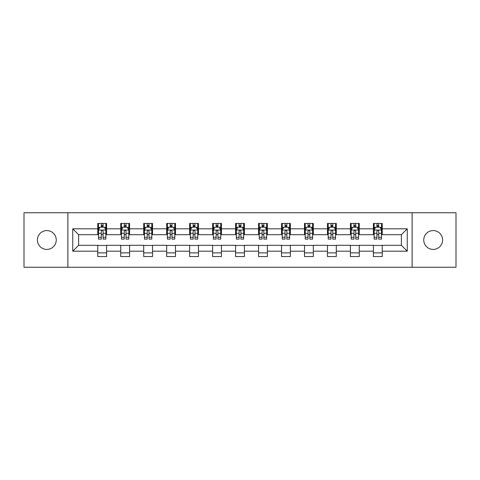<?xml version="1.0" encoding="UTF-8"?>
<svg xmlns="http://www.w3.org/2000/svg" width="480" height="480" viewBox="0 0 480 480"><rect width="100%" height="100%" fill="white"/><g stroke="black" fill="none" stroke-linecap="round" stroke-linejoin="round"><path stroke-width="0.72" d="M433.176 230.574A9.426 9.426 0 0 0 423.756 240A9.426 9.426 0 0 0 433.176 249.426A9.426 9.426 0 0 0 442.602 240A9.426 9.426 0 0 0 433.176 230.574M46.824 230.574A9.426 9.426 0 0 0 37.398 240A9.426 9.426 0 0 0 46.824 249.426A9.426 9.426 0 0 0 56.244 240A9.426 9.426 0 0 0 46.824 230.574M412.122 267.24L456 267.24L456 212.76L412.122 212.76L412.122 267.24L67.878 267.24L67.878 212.76L24 212.76L24 267.24L67.878 267.24M412.122 212.76L67.878 212.76M382.236 228.81L382.236 223.434L373.398 223.434L373.398 228.81L359.262 228.81L359.262 223.434L350.43 223.434L350.43 228.81L336.294 228.81L336.294 223.434L327.462 223.434L327.462 228.81L313.326 228.81L313.326 223.434L304.488 223.434L304.488 228.81L290.358 228.81L290.358 223.434L281.52 223.434L281.52 228.81L267.384 228.81L267.384 223.434L258.552 223.434L258.552 228.81L244.416 228.81L244.416 223.434L235.584 223.434L235.584 228.81L221.448 228.81L221.448 223.434L212.616 223.434L212.616 228.81L198.48 228.81L198.48 223.434L189.642 223.434L189.642 228.81L175.512 228.81L175.512 223.434L166.674 223.434L166.674 228.81L152.538 228.81L152.538 223.434L143.706 223.434L143.706 228.81L129.57 228.81L129.57 223.434L120.738 223.434L120.738 228.81L106.602 228.81L106.602 223.434L97.764 223.434L97.764 228.81L72.738 228.81L72.738 251.19L78.624 245.298L97.764 245.298L97.764 256.566L106.602 256.566L106.602 245.298L120.738 245.298L120.738 256.566L129.57 256.566L129.57 245.298L143.706 245.298L143.706 256.566L152.538 256.566L152.538 245.298L166.674 245.298L166.674 256.566L175.512 256.566L175.512 245.298L189.642 245.298L189.642 256.566L198.48 256.566L198.48 245.298L212.616 245.298L212.616 256.566L221.448 256.566L221.448 245.298L235.584 245.298L235.584 256.566L244.416 256.566L244.416 245.298L258.552 245.298L258.552 256.566L267.384 256.566L267.384 245.298L281.52 245.298L281.52 256.566L290.358 256.566L290.358 245.298L304.488 245.298L304.488 256.566L313.326 256.566L313.326 245.298L327.462 245.298L327.462 256.566L336.294 256.566L336.294 245.298L350.43 245.298L350.43 256.566L359.262 256.566L359.262 245.298L373.398 245.298L373.398 256.566L382.236 256.566L382.236 245.298L401.376 245.298L401.376 234.702L382.236 234.702L382.236 228.81L407.262 228.81L407.262 251.19L382.236 251.19M373.398 251.19L359.262 251.19M350.43 251.19L336.294 251.19M327.462 251.19L313.326 251.19M304.488 251.19L290.358 251.19M281.52 251.19L267.384 251.19M258.552 251.19L244.416 251.19M235.584 251.19L221.448 251.19M212.616 251.19L198.48 251.19M189.642 251.19L175.512 251.19M166.674 251.19L152.538 251.19M143.706 251.19L129.57 251.19M120.738 251.19L106.602 251.19M97.764 251.19L72.738 251.19M373.398 228.81L373.398 234.702L359.262 234.702L359.262 228.81M350.43 228.81L350.43 234.702L336.294 234.702L336.294 228.81M327.462 228.81L327.462 234.702L313.326 234.702L313.326 228.81M304.488 228.81L304.488 234.702L290.358 234.702L290.358 228.81M281.52 228.81L281.52 234.702L267.384 234.702L267.384 228.81M258.552 228.81L258.552 234.702L244.416 234.702L244.416 228.81M235.584 228.81L235.584 234.702L221.448 234.702L221.448 228.81M212.616 228.81L212.616 234.702L198.48 234.702L198.48 228.81M189.642 228.81L189.642 234.702L175.512 234.702L175.512 228.81M166.674 228.81L166.674 234.702L152.538 234.702L152.538 228.81M143.706 228.81L143.706 234.702L129.57 234.702L129.57 228.81M120.738 228.81L120.738 234.702L106.602 234.702L106.602 228.81M97.764 228.81L97.764 234.702L78.624 234.702L72.738 228.81M78.624 234.702L78.624 245.298M407.262 251.19L401.376 245.298M401.376 234.702L407.262 228.81M97.764 227.118L98.502 227.118M101.298 227.118L103.068 227.118M105.864 227.118L106.602 227.118M97.764 234.552L98.502 234.552M101.298 234.552L103.068 234.552M105.864 234.552L106.602 234.552M97.764 245.448L106.602 245.448M97.764 252.882L106.602 252.882M120.738 245.448L129.57 245.448M120.738 252.882L129.57 252.882M120.738 227.118L121.47 227.118M124.272 227.118L126.036 227.118M128.832 227.118L129.57 227.118M120.738 234.552L121.47 234.552M124.272 234.552L126.036 234.552M128.832 234.552L129.57 234.552M143.706 245.448L152.538 245.448M143.706 252.882L152.538 252.882M143.706 227.118L144.444 227.118M147.24 227.118L149.004 227.118M151.806 227.118L152.538 227.118M143.706 234.552L144.444 234.552M147.24 234.552L149.004 234.552M151.806 234.552L152.538 234.552M166.674 245.448L175.512 245.448M166.674 252.882L175.512 252.882M166.674 227.118L167.412 227.118M170.208 227.118L171.978 227.118M174.774 227.118L175.512 227.118M166.674 234.552L167.412 234.552M170.208 234.552L171.978 234.552M174.774 234.552L175.512 234.552M189.642 245.448L198.48 245.448M189.642 252.882L198.48 252.882M189.642 227.118L190.38 227.118M193.176 227.118L194.946 227.118M197.742 227.118L198.48 227.118M189.642 234.552L190.38 234.552M193.176 234.552L194.946 234.552M197.742 234.552L198.48 234.552M212.616 245.448L221.448 245.448M212.616 252.882L221.448 252.882M212.616 227.118L213.348 227.118M216.15 227.118L217.914 227.118M220.71 227.118L221.448 227.118M212.616 234.552L213.348 234.552M216.15 234.552L217.914 234.552M220.71 234.552L221.448 234.552M235.584 245.448L244.416 245.448M235.584 252.882L244.416 252.882M235.584 227.118L236.322 227.118M239.118 227.118L240.882 227.118M243.678 227.118L244.416 227.118M235.584 234.552L236.322 234.552M239.118 234.552L240.882 234.552M243.678 234.552L244.416 234.552M258.552 245.448L267.384 245.448M258.552 252.882L267.384 252.882M258.552 227.118L259.29 227.118M262.086 227.118L263.85 227.118M266.652 227.118L267.384 227.118M258.552 234.552L259.29 234.552M262.086 234.552L263.85 234.552M266.652 234.552L267.384 234.552M281.52 245.448L290.358 245.448M281.52 252.882L290.358 252.882M281.52 227.118L282.258 227.118M285.054 227.118L286.824 227.118M289.62 227.118L290.358 227.118M281.52 234.552L282.258 234.552M285.054 234.552L286.824 234.552M289.62 234.552L290.358 234.552M304.488 245.448L313.326 245.448M304.488 252.882L313.326 252.882M304.488 227.118L305.226 227.118M308.022 227.118L309.792 227.118M312.588 227.118L313.326 227.118M304.488 234.552L305.226 234.552M308.022 234.552L309.792 234.552M312.588 234.552L313.326 234.552M327.462 245.448L336.294 245.448M327.462 252.882L336.294 252.882M327.462 227.118L328.194 227.118M330.996 227.118L332.76 227.118M335.556 227.118L336.294 227.118M327.462 234.552L328.194 234.552M330.996 234.552L332.76 234.552M335.556 234.552L336.294 234.552M350.43 245.448L359.262 245.448M350.43 252.882L359.262 252.882M350.43 227.118L351.168 227.118M353.964 227.118L355.728 227.118M358.53 227.118L359.262 227.118M350.43 234.552L351.168 234.552M353.964 234.552L355.728 234.552M358.53 234.552L359.262 234.552M373.398 245.448L382.236 245.448M373.398 252.882L382.236 252.882M373.398 227.118L374.136 227.118M376.932 227.118L378.702 227.118M381.498 227.118L382.236 227.118M373.398 234.552L374.136 234.552M376.932 234.552L378.702 234.552M381.498 234.552L382.236 234.552M103.068 225.348L101.298 225.348M105.864 237.27L103.068 237.27L103.068 239.118L105.864 239.118L105.864 230.136L104.394 227.19L99.978 227.19L98.502 230.136L98.502 239.118L101.298 239.118L101.298 237.27L98.502 237.27M98.502 230.136L98.502 223.434M105.864 230.136L105.864 223.434M101.298 227.19L101.298 223.434M103.068 223.434L103.068 227.19M103.068 237.27L103.068 231.24C102.48 230.106 101.892 230.106 101.298 231.24L101.298 237.27M126.036 225.348L124.272 225.348M128.832 237.27L126.036 237.27L126.036 239.118L128.832 239.118L128.832 230.136L127.362 227.19L122.946 227.19L121.47 230.136L121.47 239.118L124.272 239.118L124.272 237.27L121.47 237.27M121.47 230.136L121.47 223.434M128.832 230.136L128.832 223.434M124.272 227.19L124.272 223.434M126.036 223.434L126.036 227.19M126.036 237.27L126.036 231.24C125.448 230.106 124.86 230.106 124.272 231.24L124.272 237.27M149.004 225.348L147.24 225.348M151.806 237.27L149.004 237.27L149.004 239.118L151.806 239.118L151.806 230.136L150.33 227.19L145.914 227.19L144.444 230.136L144.444 239.118L147.24 239.118L147.24 237.27L144.444 237.27M144.444 230.136L144.444 223.434M151.806 230.136L151.806 223.434M147.24 227.19L147.24 223.434M149.004 223.434L149.004 227.19M149.004 237.27L149.004 231.24C148.416 230.106 147.828 230.106 147.24 231.24L147.24 237.27M171.978 225.348L170.208 225.348M174.774 237.27L171.978 237.27L171.978 239.118L174.774 239.118L174.774 230.136L173.298 227.19L168.882 227.19L167.412 230.136L167.412 239.118L170.208 239.118L170.208 237.27L167.412 237.27M167.412 230.136L167.412 223.434M174.774 230.136L174.774 223.434M170.208 227.19L170.208 223.434M171.978 223.434L171.978 227.19M171.978 237.27L171.978 231.24C171.39 230.106 170.796 230.106 170.208 231.24L170.208 237.27M194.946 225.348L193.176 225.348M197.742 237.27L194.946 237.27L194.946 239.118L197.742 239.118L197.742 230.136L196.272 227.19L191.85 227.19L190.38 230.136L190.38 239.118L193.176 239.118L193.176 237.27L190.38 237.27M190.38 230.136L190.38 223.434M197.742 230.136L197.742 223.434M193.176 227.19L193.176 223.434M194.946 223.434L194.946 227.19M194.946 237.27L194.946 231.24C194.358 230.106 193.77 230.106 193.176 231.24L193.176 237.27M217.914 225.348L216.15 225.348M220.71 237.27L217.914 237.27L217.914 239.118L220.71 239.118L220.71 230.136L219.24 227.19L214.824 227.19L213.348 230.136L213.348 239.118L216.15 239.118L216.15 237.27L213.348 237.27M213.348 230.136L213.348 223.434M220.71 230.136L220.71 223.434M216.15 227.19L216.15 223.434M217.914 223.434L217.914 227.19M217.914 237.27L217.914 231.24C217.326 230.106 216.738 230.106 216.15 231.24L216.15 237.27M240.882 225.348L239.118 225.348M243.678 237.27L240.882 237.27L240.882 239.118L243.678 239.118L243.678 230.136L242.208 227.19L237.792 227.19L236.322 230.136L236.322 239.118L239.118 239.118L239.118 237.27L236.322 237.27M236.322 230.136L236.322 223.434M243.678 230.136L243.678 223.434M239.118 227.19L239.118 223.434M240.882 223.434L240.882 227.19M240.882 237.27L240.882 231.24C240.294 230.106 239.706 230.106 239.118 231.24L239.118 237.27M263.85 225.348L262.086 225.348M266.652 237.27L263.85 237.27L263.85 239.118L266.652 239.118L266.652 230.136L265.176 227.19L260.76 227.19L259.29 230.136L259.29 239.118L262.086 239.118L262.086 237.27L259.29 237.27M259.29 230.136L259.29 223.434M266.652 230.136L266.652 223.434M262.086 227.19L262.086 223.434M263.85 223.434L263.85 227.19M263.85 237.27L263.85 231.24C263.262 230.106 262.674 230.106 262.086 231.24L262.086 237.27M286.824 225.348L285.054 225.348M289.62 237.27L286.824 237.27L286.824 239.118L289.62 239.118L289.62 230.136L288.15 227.19L283.728 227.19L282.258 230.136L282.258 239.118L285.054 239.118L285.054 237.27L282.258 237.27M282.258 230.136L282.258 223.434M289.62 230.136L289.62 223.434M285.054 227.19L285.054 223.434M286.824 223.434L286.824 227.19M286.824 237.27L286.824 231.24C286.236 230.106 285.642 230.106 285.054 231.24L285.054 237.27M309.792 225.348L308.022 225.348M312.588 237.27L309.792 237.27L309.792 239.118L312.588 239.118L312.588 230.136L311.118 227.19L306.702 227.19L305.226 230.136L305.226 239.118L308.022 239.118L308.022 237.27L305.226 237.27M305.226 230.136L305.226 223.434M312.588 230.136L312.588 223.434M308.022 227.19L308.022 223.434M309.792 223.434L309.792 227.19M309.792 237.27L309.792 231.24C309.204 230.106 308.616 230.106 308.022 231.24L308.022 237.27M332.76 225.348L330.996 225.348M335.556 237.27L332.76 237.27L332.76 239.118L335.556 239.118L335.556 230.136L334.086 227.19L329.67 227.19L328.194 230.136L328.194 239.118L330.996 239.118L330.996 237.27L328.194 237.27M328.194 230.136L328.194 223.434M335.556 230.136L335.556 223.434M330.996 227.19L330.996 223.434M332.76 223.434L332.76 227.19M332.76 237.27L332.76 231.24C332.172 230.106 331.584 230.106 330.996 231.24L330.996 237.27M355.728 225.348L353.964 225.348M358.53 237.27L355.728 237.27L355.728 239.118L358.53 239.118L358.53 230.136L357.054 227.19L352.638 227.19L351.168 230.136L351.168 239.118L353.964 239.118L353.964 237.27L351.168 237.27M351.168 230.136L351.168 223.434M358.53 230.136L358.53 223.434M353.964 227.19L353.964 223.434M355.728 223.434L355.728 227.19M355.728 237.27L355.728 231.24C355.14 230.106 354.552 230.106 353.964 231.24L353.964 237.27M378.702 225.348L376.932 225.348M381.498 237.27L378.702 237.27L378.702 239.118L381.498 239.118L381.498 230.136L380.022 227.19L375.606 227.19L374.136 230.136L374.136 239.118L376.932 239.118L376.932 237.27L374.136 237.27M374.136 230.136L374.136 223.434M381.498 230.136L381.498 223.434M376.932 227.19L376.932 223.434M378.702 223.434L378.702 227.19M378.702 237.27L378.702 231.24C378.114 230.106 377.52 230.106 376.932 231.24L376.932 237.27M105.828 230.064L98.538 230.064M98.502 227.364L99.888 227.364M104.478 227.364L105.864 227.364M101.298 233.322L98.502 233.322M105.864 233.322L103.068 233.322M103.068 226.284L101.298 226.284M128.796 230.064L121.512 230.064M121.47 227.364L122.856 227.364M127.452 227.364L128.832 227.364M124.272 233.322L121.47 233.322M128.832 233.322L126.036 233.322M126.036 226.284L124.272 226.284M151.764 230.064L144.48 230.064M144.444 227.364L145.824 227.364M150.42 227.364L151.806 227.364M147.24 233.322L144.444 233.322M151.806 233.322L149.004 233.322M149.004 226.284L147.24 226.284M174.738 230.064L167.448 230.064M167.412 227.364L168.798 227.364M173.388 227.364L174.774 227.364M170.208 233.322L167.412 233.322M174.774 233.322L171.978 233.322M171.978 226.284L170.208 226.284M197.706 230.064L190.416 230.064M190.38 227.364L191.766 227.364M196.356 227.364L197.742 227.364M193.176 233.322L190.38 233.322M197.742 233.322L194.946 233.322M194.946 226.284L193.176 226.284M220.674 230.064L213.384 230.064M213.348 227.364L214.734 227.364M219.33 227.364L220.71 227.364M216.15 233.322L213.348 233.322M220.71 233.322L217.914 233.322M217.914 226.284L216.15 226.284M243.642 230.064L236.358 230.064M236.322 227.364L237.702 227.364M242.298 227.364L243.678 227.364M239.118 233.322L236.322 233.322M243.678 233.322L240.882 233.322M240.882 226.284L239.118 226.284M266.616 230.064L259.326 230.064M259.29 227.364L260.67 227.364M265.266 227.364L266.652 227.364M262.086 233.322L259.29 233.322M266.652 233.322L263.85 233.322M263.85 226.284L262.086 226.284M289.584 230.064L282.294 230.064M282.258 227.364L283.644 227.364M288.234 227.364L289.62 227.364M285.054 233.322L282.258 233.322M289.62 233.322L286.824 233.322M286.824 226.284L285.054 226.284M312.552 230.064L305.262 230.064M305.226 227.364L306.612 227.364M311.202 227.364L312.588 227.364M308.022 233.322L305.226 233.322M312.588 233.322L309.792 233.322M309.792 226.284L308.022 226.284M335.52 230.064L328.236 230.064M328.194 227.364L329.58 227.364M334.176 227.364L335.556 227.364M330.996 233.322L328.194 233.322M335.556 233.322L332.76 233.322M332.76 226.284L330.996 226.284M358.488 230.064L351.204 230.064M351.168 227.364L352.548 227.364M357.144 227.364L358.53 227.364M353.964 233.322L351.168 233.322M358.53 233.322L355.728 233.322M355.728 226.284L353.964 226.284M381.462 230.064L374.172 230.064M374.136 227.364L375.522 227.364M380.112 227.364L381.498 227.364M376.932 233.322L374.136 233.322M381.498 233.322L378.702 233.322M378.702 226.284L376.932 226.284"/></g></svg>
